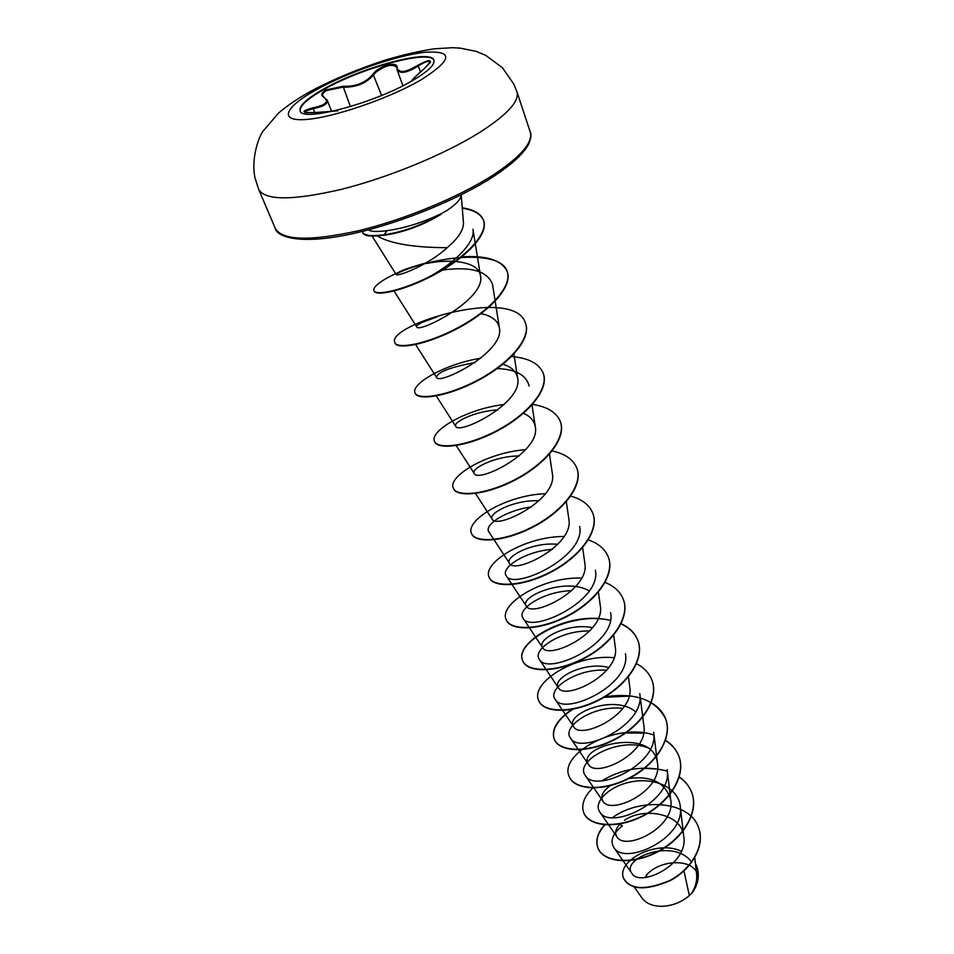 <?xml version="1.0" encoding="UTF-8"?>
<svg xmlns="http://www.w3.org/2000/svg" width="954" height="954" viewBox="0 0 954 954"><rect width="100%" height="100%" fill="white"/><g stroke="black" fill="none" stroke-linecap="round" stroke-linejoin="round"><path stroke-width="1.43" d="M300.188 111.022C299.449 105.966 307.426 98.739 324.121 89.342C362.079 67.651 430.552 49.226 433.963 60.472M323.943 88.877C362.246 66.983 431.387 48.523 433.891 60.221C435.072 64.729 427.893 71.538 412.355 80.661C373.932 103.497 301.333 122.553 300.081 110.783C298.96 105.763 306.914 98.465 323.943 88.877M337.728 110.843L317.169 112.405C301.273 113.085 299.842 111.57 312.864 107.862C326.029 105.095 329.631 101.506 323.68 97.117C320.556 95.161 321.355 92.753 326.077 89.915L343.082 86.277C355.925 86.731 365.907 82.688 373.014 74.15C378.07 66.231 397.723 60.651 397.067 67.352C398.629 73.494 405.593 72.766 417.959 65.194C431.733 58.039 433.688 59.327 423.803 69.07C414.859 76.809 411.234 80.565 412.915 80.315M323.68 97.117L327.222 100.23C328.021 103.867 323.346 106.657 313.21 108.613L304.839 111.308M397.067 67.352L396.697 67.913L396.578 67.233C392.237 63.596 385.309 65.289 375.804 72.301L373.813 74.627C366.419 83.344 356.104 87.529 342.88 87.16L326.626 90.523C323.454 92.335 322.142 94.1 322.679 95.805L324.372 97.499M646.657 875.629L645.095 877.441M661.229 906.3L662.41 906.288C671.843 905.871 680.285 902.746 687.751 896.903M642.09 898.131C646.156 903.617 652.858 906.336 662.195 906.288C672.01 905.847 680.727 902.556 688.359 896.414L691.841 893.027C695.669 886.743 697.255 880.411 696.599 874.031L694.762 857.682M376.436 235.495C393.549 246.072 426.438 247.646 447.223 247.682L452.506 242.888C460.102 235.244 463.751 228.459 463.453 222.532L461.199 194.819C461.116 199.04 456.298 204.299 446.758 210.595L440.593 214.03C422.765 224.834 403.971 231.75 384.235 234.779L384.414 235.256C369.925 236.592 371.75 235.912 368.661 235.865L365.585 235.292L362.997 233.551L368.471 235.399C371.571 235.447 369.735 236.127 384.235 234.779L386.871 230.701C377.426 231.81 371.488 231.667 369.043 230.26L368.614 229.807L369.043 230.26M440.891 214.125L440.76 214.495C422.944 225.299 404.162 232.227 384.414 235.256M440.796 213.887L440.545 214.018C422.383 222.64 404.496 228.209 386.871 230.701M683.958 870.883L689.337 895.556M691.614 862.011C673.214 837.147 620.47 858.6 631.798 873.256C639.514 887.971 688.621 864.67 683.779 836.682C682.11 812.736 642.65 807.048 624.5 820.321M620.124 823.91C615.628 828.68 614.531 832.925 616.809 836.634C624.56 851.695 675.718 827.857 670.769 800.024C665.737 782.805 651.82 775.602 629.02 778.44M610.31 785.643C602.713 791.271 600.209 796.399 602.821 801.038C610.214 815.777 662.601 791.188 657.497 763.486C653.943 726.244 575.906 746.052 588.415 764.357C595.451 778.726 649.018 753.433 643.855 725.827L639.764 693.51C646.025 725.457 579.257 755.985 570.361 737.847C561.703 726.686 593.305 704.72 622.867 708.405M635.65 711.791C613.839 693.224 564.243 714.606 573.581 726.578C580.163 740.531 635.09 714.463 629.759 687.023L628.447 676.803M608.867 667.514C583.502 660.884 551.484 679.021 558.305 687.631C564.434 701.118 620.672 674.228 615.258 647.003L613.672 635.137M592.625 627.672C567.213 622.282 536.327 639.621 542.516 647.468C548.216 660.383 605.754 632.752 600.281 605.73L598.408 592.112M589.25 590.908C565.555 576.812 518.857 596.799 526.274 606.017C531.402 618.371 590.395 589.822 584.826 563.134M557.84 544.329C532.475 541.633 504.547 557.017 509.46 563.254C514.099 574.916 574.487 545.473 568.834 519.143M539.034 500.802C514.027 499.455 487.828 513.681 492.133 519.059C496.128 530.007 558.03 499.646 552.354 473.685L549.468 454.164M519.155 455.976C494.673 455.976 470.584 468.879 474.198 473.411C477.596 483.547 541.049 452.172 535.266 426.712C534.228 420.738 530.281 416.266 523.4 413.309M497.928 409.886C474.341 411.138 452.768 422.539 455.69 426.211C458.373 435.441 523.4 403.065 517.652 378.106C516.364 371.523 511.439 366.885 502.889 364.201M475.068 362.52C450.049 367.254 437.194 372.203 436.527 377.379C438.458 385.631 505.191 352.145 499.359 327.83C497.845 320.556 491.727 315.834 481.007 313.639M437.111 316.823L421.286 322.762C417.804 324.658 416.278 326.018 416.707 326.817C417.84 333.995 486.278 299.353 480.47 275.742C478.753 261.539 450.98 258.462 426.676 263.471M424.208 263.96C410.458 267.18 401.539 270.197 397.46 273.011L396.16 274.478C396.327 277.161 427.475 265.904 447.223 247.682M480.47 275.742L472.945 229.222C476.153 243.175 450.825 266.094 425.615 278.687M442.596 270.018C470.859 266.249 487.482 271.008 492.455 284.292M497.177 368.578C515.744 369.258 526.405 375.101 529.136 386.084M488.794 531.688C483.928 525.225 505.513 510.271 531.652 506.92M579.627 526.393C586.305 556.862 512.739 591.241 506.133 575.572C500.456 568.059 524.819 551.269 552.449 549.313M595.379 570.182C601.974 601.103 530.185 634.458 522.959 618.061C516.46 609.582 543.208 591.194 571.673 590.705M610.62 612.587C617.131 643.914 547.071 676.267 539.26 659.226C531.986 649.817 560.666 630.069 589.703 631.023M625.407 653.681C631.798 685.342 563.42 716.752 555.049 699.139C547.059 688.824 577.349 667.907 606.72 670.245M653.633 732.159C659.786 764.333 594.581 793.978 585.243 775.375C573.855 760.922 621.102 734.64 650.425 748.926M667.108 769.663C673.142 802.016 609.451 830.827 599.672 811.83C593.09 802.469 608.783 785.965 631.643 781.779C654.396 777.295 678.199 787.42 680.202 806.058C686.093 838.566 623.892 866.566 613.684 847.235C609.892 840.629 612.79 833.498 622.402 825.818L619.754 824.292M697.708 875.378C694.655 858.421 660.693 858.6 646.252 875.223M612.623 817.542C640.587 796.948 690.672 801.193 698.662 827.965C705.316 846.055 690.923 869.499 669.839 880.459C645.763 890.511 630.356 889.808 623.618 878.36C615.95 860.925 656.674 839.281 681.371 851.278M695.418 863.453L696.837 866.602C699.652 875.534 698.006 884.31 691.912 892.956L691.841 893.027M698.71 828.108L698.769 828.251C705.423 846.341 691.03 869.786 669.946 880.757C645.87 890.797 630.463 890.094 623.725 878.646L623.666 878.503M696.885 866.745L696.933 866.888C699.58 875.021 698.376 883.154 693.331 891.274L691.912 892.956M604.514 824.793C597.49 833.009 595.296 840.724 597.908 847.939C603.143 861.82 630.785 865.278 656.65 852.053C682.599 839.043 699.091 812.307 691.841 792.834C689.515 786.43 685.318 781.135 679.272 776.938M667.24 771.082C644.344 765.168 622.616 768.375 602.046 780.718M592.744 787.968C584.027 796.709 581.022 804.949 583.741 812.689C588.797 826.188 616.654 829.169 642.913 815.694C669.243 802.433 686.153 775.745 678.974 756.498C676.553 749.88 672.069 744.478 665.534 740.292M653.824 735.009C615.235 721.868 558.794 754.745 569.144 776.365C574.022 789.459 602.081 791.939 628.734 778.214C655.458 764.703 672.808 738.074 665.725 719.077C655.792 699.652 635.459 692.234 604.729 696.861M571.947 709.43C557.148 719.566 551.197 729.416 554.107 738.956C558.794 751.597 587.056 753.529 614.114 739.541C641.231 725.767 659.047 699.222 652.059 680.512C649.4 673.309 644.141 667.669 636.294 663.602M614.066 657.711C575.119 653.717 530.269 682.897 538.605 700.379C543.1 712.543 571.565 713.878 599.04 699.628C626.575 685.58 644.856 659.131 637.964 640.73C635.209 633.325 629.604 627.637 621.126 623.689M598.253 618.478C559.092 615.64 514.719 644.141 522.613 660.597C526.906 672.236 555.574 672.952 583.478 658.403C611.442 644.057 630.212 617.727 623.427 599.672C620.529 591.969 614.412 586.221 605.074 582.441M581.63 578.088C542.337 576.514 498.703 604.18 506.109 619.528C510.175 630.618 539.046 630.666 567.391 615.819C595.809 601.175 615.08 574.988 608.413 557.303C605.361 549.265 598.659 543.482 588.308 539.916M564.088 536.494C524.772 536.303 482.211 562.955 489.068 577.122C492.872 587.628 521.945 586.96 550.756 571.816C579.627 556.85 599.446 530.829 592.911 513.538C589.679 505.155 582.274 499.347 570.707 496.104M545.509 493.707C506.312 494.959 465.194 520.407 471.467 533.322C474.985 543.184 504.249 541.765 533.536 526.298C562.884 511.022 583.276 485.192 576.908 468.342C573.449 459.566 565.197 453.758 552.151 450.944M525.654 449.692C486.814 452.494 447.617 476.499 453.269 488.054C456.513 497.225 485.956 494.983 515.732 479.194C545.557 463.572 566.557 437.969 560.344 421.608C556.635 412.39 547.346 406.654 532.499 404.413M504.225 404.496C466.124 408.884 429.479 431.125 434.464 441.237C437.397 449.668 467.031 446.544 497.308 430.409C527.634 414.43 549.254 389.089 543.22 373.241C539.165 363.546 528.599 357.977 511.511 356.51M480.828 358.203C444.039 364.142 410.745 384.2 414.99 392.798C417.602 400.418 447.426 396.363 478.228 379.859C509.078 363.51 531.342 338.455 525.487 323.191C514.433 285.508 385.798 325.183 394.837 342.629C397.079 349.391 427.082 344.334 458.433 327.449C489.819 310.706 512.775 285.985 507.123 271.341C501.577 259.989 486.182 255.183 460.925 256.9M425.949 262.97C395.039 271.079 371.356 285.294 373.944 290.66C376.007 296.432 406.726 289.515 436.825 272.784C467.186 256.077 488.567 233.193 483.428 220.1C480.768 213.589 473.709 209.486 462.261 207.805M363.152 231.202L362.818 233.086M604.86 824.828C597.657 833.116 595.379 840.927 598.027 848.237C603.25 862.106 630.904 865.576 656.769 852.351C682.706 839.341 699.199 812.605 691.948 793.132C689.599 786.668 685.354 781.338 679.212 777.116M657.533 769.067L644.105 768.316M583.8 812.832L583.86 812.987C588.928 826.486 616.773 829.479 643.032 816.004C669.362 802.743 686.26 776.043 679.081 756.808C676.636 750.118 672.105 744.68 665.475 740.495M643.592 733.113L625.037 732.994M569.204 776.52L569.264 776.675C574.141 789.769 602.201 792.249 628.853 778.524C655.577 765.025 672.916 738.384 665.832 719.399C663.257 712.399 658.32 706.819 651.022 702.669M629.103 696.11L603.918 697.35M572.805 709.263C557.494 719.519 551.305 729.524 554.238 739.267C558.925 751.919 587.187 753.851 614.233 739.875C641.362 726.101 659.166 699.556 652.178 680.846L652.119 680.679M538.676 700.546L538.736 700.701C543.231 712.876 571.696 714.224 599.16 699.962C626.695 685.914 644.976 659.464 638.083 641.064C635.304 633.587 629.616 627.863 621.018 623.916M610.345 620.41C570.54 610.405 513.562 642.221 522.756 660.931C527.037 672.582 555.717 673.297 583.609 658.761C611.574 644.415 630.332 618.085 623.546 600.018L623.487 599.851M506.18 619.706L506.252 619.873C510.318 630.976 539.189 631.023 567.535 616.189C595.94 601.533 615.211 575.345 608.545 557.661L608.473 557.482M489.14 577.301L489.211 577.48C493.015 587.986 522.088 587.33 550.899 572.185C579.77 557.231 599.577 531.199 593.042 513.908L592.983 513.729M471.538 533.501L471.61 533.691C475.14 543.565 504.404 542.146 533.68 526.691C563.027 511.404 583.419 485.574 577.039 468.724L576.967 468.533M453.353 488.245L453.424 488.436C456.668 497.606 486.111 495.388 515.875 479.6C545.712 463.978 566.7 438.375 560.487 422.002L560.415 421.799M434.547 441.428L434.619 441.63C437.552 450.061 467.198 446.961 497.463 430.826C527.789 414.847 549.409 389.494 543.363 373.658L543.291 373.455M415.085 393L415.157 393.203C417.769 400.835 447.593 396.792 478.383 380.288C509.233 363.939 531.497 338.885 525.63 323.609L525.559 323.394M394.932 342.844L395.004 343.058C397.258 349.82 427.261 344.776 458.6 327.89C489.986 311.159 512.93 286.427 507.278 271.783C500.647 248.469 432.782 256.256 396.47 273.774M374.051 290.875L374.123 291.101C376.186 296.885 406.905 289.98 436.992 273.238C467.353 256.543 488.734 233.647 483.583 220.553C480.923 214.018 473.816 209.916 462.285 208.234M423.803 69.07L423.767 69.082C429.312 63.787 431.423 61.378 430.111 61.855L430.111 61.855C428.799 60.46 424.864 61.819 418.341 65.921C406.988 72.957 399.881 74.197 397.031 69.642L396.995 69.547M373.014 74.15L381.612 95.472M343.082 86.277L350.38 106.609M312.864 107.862L314.796 112.608M304.469 112.131L304.433 112.083C304.708 112.775 308.953 112.882 317.181 112.405L336.547 110.902L317.169 112.405M417.959 65.194L420.487 71.884M420.917 79.945C388.803 98.632 332.612 117.831 305.53 119.524C277.96 121.504 285.007 106.931 316.525 89.64C347.709 72.349 396.625 55.404 424.721 52.279C453.973 50.455 452.709 59.673 420.917 79.945M478.681 133.059C443.741 154.739 387.884 177.718 341.496 189.321C292.902 200.602 265.295 200.65 258.701 189.464L255.064 178.112C250.508 157.267 259.941 134.55 263.173 131.032L278.556 113.061C286.904 105.858 297.505 98.656 310.336 91.453C333.363 79.254 358.406 68.783 385.44 60.042C402.707 54.915 418.937 51.182 434.153 48.821L452.518 47.7L460.281 48.129L476.332 51.433L485.61 55.296L502.341 67.639L513.789 84.047L516.961 91.87C519.632 101.386 506.884 115.112 478.681 133.059M530.245 132.046C531.521 134.741 530.949 138.807 528.54 144.257C526.894 147.608 523.71 151.746 518.988 156.659C512.572 162.943 503.891 169.693 492.932 176.895C455.022 201.509 390.961 226.694 343.285 235.59C293.558 244.916 276.147 234.934 275.301 228.388C282.301 240.563 309.895 241.374 358.06 230.832C404.019 219.873 459.017 197.061 493.254 174.964C520.848 156.647 533.191 142.337 530.245 132.046L516.961 91.87M275.301 228.388L258.701 189.464M631.798 873.256L613.672 847.235M683.779 836.682L680.226 806.058M616.809 836.646L599.649 811.854M670.769 800.024L667.144 769.651M602.821 801.038L585.219 775.399M657.521 763.474L653.657 732.147M588.415 764.369L570.349 737.847M573.581 726.578L555.025 699.151M558.281 687.631L539.237 659.25M542.516 647.468L522.935 618.073M526.25 606.028L506.121 575.584M584.826 563.122L582.644 547.656M509.46 563.254L488.758 531.712M568.858 519.143L566.33 501.697M492.121 519.071L475.462 493.48M474.198 473.411L456.203 445.566M535.301 426.712L531.998 404.973M455.678 426.211L436.276 395.958M517.652 378.106L513.92 354.017M436.527 377.379L415.634 344.561M499.383 327.818L492.491 284.28M416.695 326.828L394.05 291.006M396.16 274.478L372.06 236.055M634.207 886.922L642.066 898.143M437.111 316.811L421.286 322.762M424.303 263.9L420.44 264.783M331.587 111.296L327.246 100.218M402.922 85.753L397.019 69.654M423.767 69.082C414.561 77.274 410.649 81.197 412.045 80.84"/></g></svg>
